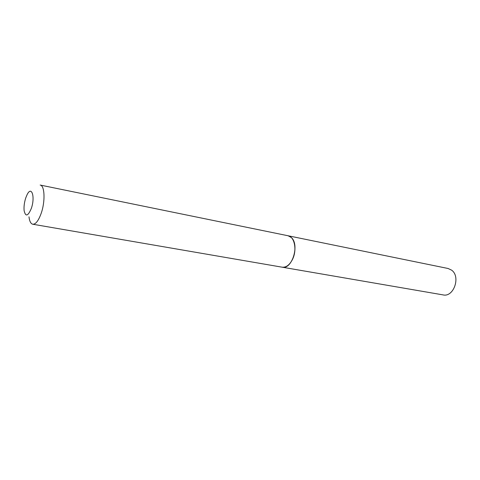 <?xml version="1.0" encoding="UTF-8"?>
<svg xmlns="http://www.w3.org/2000/svg" width="480" height="480" viewBox="0 0 480 480"><rect width="100%" height="100%" fill="white"/><g stroke="black" fill="none" stroke-linecap="round" stroke-linejoin="round"><path stroke-width="0.72" d="M282.162 267.186L443.118 294.906C453.696 297.504 460.944 276.636 451.626 270.162L448.092 268.494L288.078 235.764M282.204 267.192C292.002 269.826 299.832 244.74 291.36 237.558L288.12 235.77M25.746 197.916C24.318 202.41 23.772 206.64 24.114 210.6C25.554 217.014 27.954 216.312 31.302 208.482C35.388 197.076 31.65 185.262 27.132 194.592L25.746 197.916M28.986 216.834C29.532 221.292 30.798 223.758 32.772 224.232C35.658 224.376 38.442 220.806 41.112 213.528C45.42 201.582 44.778 185.424 40.152 185.046L288.042 235.752C294.54 236.646 297.204 249.966 292.56 259.278C289.656 264.954 286.176 267.588 282.12 267.18L32.772 224.232M292.59 259.242C294.996 253.746 295.554 248.334 294.252 243.006"/></g></svg>
